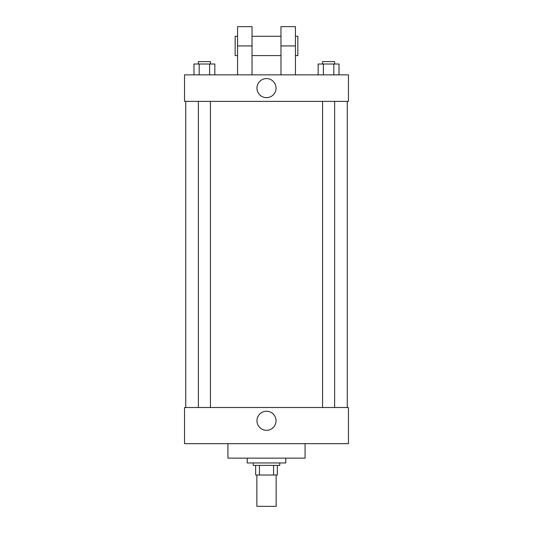 <?xml version="1.0" encoding="UTF-8"?>
<svg xmlns="http://www.w3.org/2000/svg" width="533" height="533" viewBox="0 0 533 533"><rect width="100%" height="100%" fill="white"/><g stroke="black" fill="none" stroke-linecap="round" stroke-linejoin="round"><path stroke-width="0.8" d="M256.859 475.01L256.859 506.35L276.141 506.35L276.141 475.01M273.576 465.369L273.576 475.01L255.653 475.01L255.653 465.369M273.576 475.01L277.347 475.01L277.347 465.369L277.347 475.01M279.758 462.957L279.758 465.369L253.242 465.369L253.242 462.957M259.424 465.369L259.424 475.01M247.219 458.14L247.219 462.957L285.781 462.957L285.781 458.14M227.931 443.676L227.931 458.14L305.069 458.14L305.069 443.676M348.462 443.676L184.538 443.676L184.538 407.518L348.462 407.518L348.462 443.676M256.966 420.777A9.534 9.534 0 0 1 271.27 412.515A9.534 9.534 0 0 1 271.27 429.032A9.534 9.534 0 0 1 256.966 420.777M348.462 101.377L184.538 101.377L184.538 74.86L348.462 74.86L348.462 101.377L184.538 101.377M339.035 74.86L339.035 64.013L318.161 64.013L318.161 74.86M333.818 64.013L333.818 74.86M323.378 64.013L323.378 74.86M322.572 64.013L322.572 61.601L334.624 61.601L334.624 64.013M214.839 74.86L214.839 64.013L193.965 64.013L193.965 74.86M209.622 64.013L209.622 74.86M199.182 64.013L199.182 74.86M198.376 64.013L198.376 61.601L210.428 61.601L210.428 64.013M256.966 88.118A9.534 9.534 0 0 1 271.27 79.863A9.534 9.534 0 0 1 271.27 96.38A9.534 9.534 0 0 1 256.966 88.118M280.964 74.86L280.964 45.931L295.429 45.931L295.429 26.65L280.964 26.65L280.964 45.931M280.964 36.291L252.036 36.291M237.571 74.86L237.571 45.931L252.036 45.931L252.036 74.86M252.036 45.931L252.036 26.65L237.571 26.65L237.571 45.931M295.429 74.86L295.429 45.931M295.429 55.579L297.84 55.579L297.84 36.291L295.429 36.291M237.571 36.291L235.16 36.291L235.16 55.579L237.571 55.579M185.744 101.377L185.744 407.518M347.256 101.377L347.256 407.518M334.624 407.518L334.624 101.377M322.572 407.518L322.572 101.377M198.376 101.377L198.376 407.518M210.428 101.377L210.428 407.518M280.964 55.579L252.036 55.579"/></g></svg>
